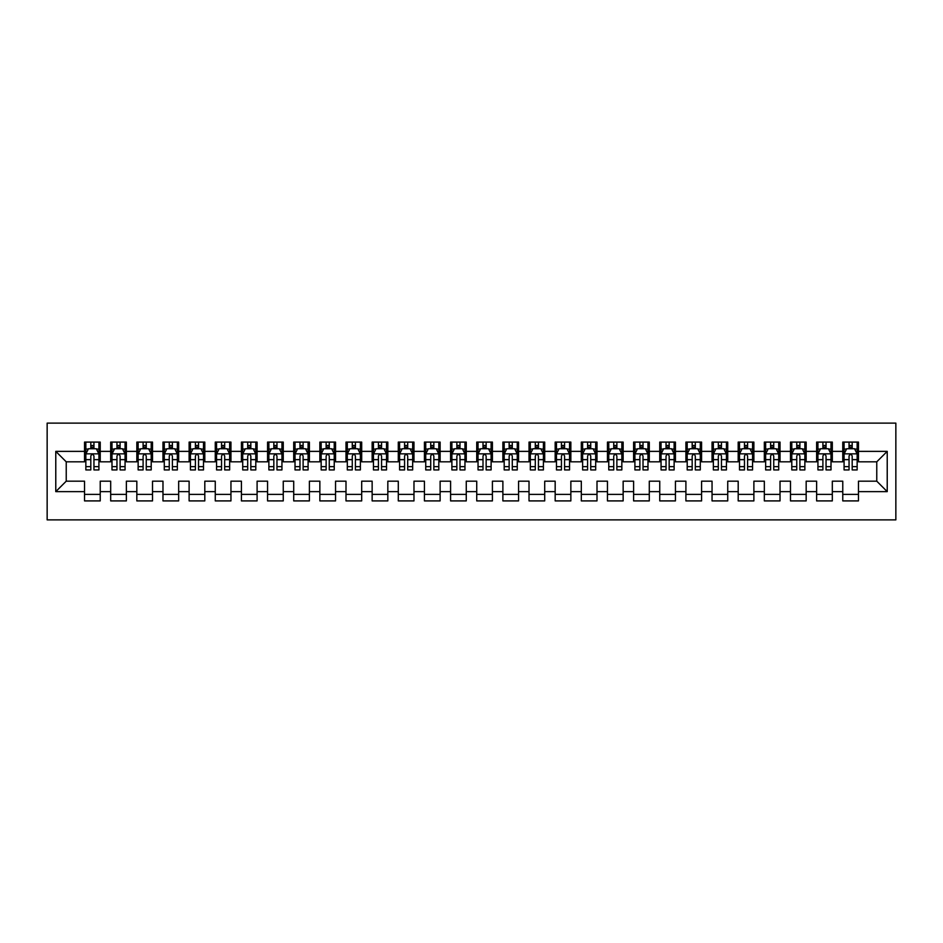 <?xml version="1.0" encoding="UTF-8"?>
<svg xmlns="http://www.w3.org/2000/svg" width="943" height="943" viewBox="0 0 943 943"><rect width="100%" height="100%" fill="white"/><g stroke="black" fill="none" stroke-linecap="round" stroke-linejoin="round"><path stroke-width="1.41" d="M47.15 519.876L895.85 519.876L895.85 423.124L47.15 423.124L47.15 519.876M55.778 491.633L55.778 451.367L84.54 451.367L84.54 461.822L66.234 461.822L66.234 481.178L55.778 491.633L84.54 491.633L84.54 500.91L100.229 500.91L100.229 491.633L110.685 491.633L110.685 500.91L126.374 500.91L126.374 491.633L136.829 491.633L136.829 500.91L152.518 500.91L152.518 491.633L162.974 491.633L162.974 500.91L178.663 500.91L178.663 491.633L189.119 491.633L189.119 500.91L204.808 500.91L204.808 491.633L215.263 491.633L215.263 500.91L230.952 500.91L230.952 491.633L241.42 491.633L241.42 500.91L257.097 500.91L257.097 491.633L267.564 491.633L267.564 500.91L283.254 500.91L283.254 491.633L293.709 491.633L293.709 500.91L309.398 500.91L309.398 491.633L319.854 491.633L319.854 500.91L335.543 500.91L335.543 491.633L345.998 491.633L345.998 500.91L361.688 500.91L361.688 491.633L372.143 491.633L372.143 500.91L387.832 500.91L387.832 491.633L398.288 491.633L398.288 500.91L413.977 500.91L413.977 491.633L424.433 491.633L424.433 500.91L440.122 500.91L440.122 491.633L450.589 491.633L450.589 500.91L466.266 500.91L466.266 491.633L476.734 491.633L476.734 500.91L492.411 500.91L492.411 491.633L502.878 491.633L502.878 500.91L518.567 500.91L518.567 491.633L529.023 491.633L529.023 500.91L544.712 500.91L544.712 491.633L555.168 491.633L555.168 500.91L570.857 500.91L570.857 491.633L581.312 491.633L581.312 500.91L597.002 500.91L597.002 491.633L607.457 491.633L607.457 500.91L623.146 500.91L623.146 491.633L633.602 491.633L633.602 500.91L649.291 500.91L649.291 491.633L659.746 491.633L659.746 500.91L675.436 500.91L675.436 491.633L685.903 491.633L685.903 500.91L701.58 500.91L701.58 491.633L712.048 491.633L712.048 500.91L727.737 500.91L727.737 491.633L738.192 491.633L738.192 500.91L753.881 500.91L753.881 491.633L764.337 491.633L764.337 500.91L780.026 500.91L780.026 491.633L790.482 491.633L790.482 500.91L806.171 500.91L806.171 491.633L816.626 491.633L816.626 500.91L832.315 500.91L832.315 491.633L842.771 491.633L842.771 500.91L858.46 500.91L858.46 481.178L876.766 481.178L876.766 461.822L858.46 461.822L858.46 451.367L887.222 451.367L887.222 491.633L858.46 491.633M858.46 451.367L858.46 442.09L842.771 442.09L842.771 451.367L832.315 451.367L832.315 442.09L816.626 442.09L816.626 451.367L806.171 451.367L806.171 442.09L790.482 442.09L790.482 451.367L780.026 451.367L780.026 442.09L764.337 442.09L764.337 451.367L753.881 451.367L753.881 442.09L738.192 442.09L738.192 451.367L727.737 451.367L727.737 442.09L712.048 442.09L712.048 451.367L701.58 451.367L701.58 442.09L685.903 442.09L685.903 451.367L675.436 451.367L675.436 442.09L659.746 442.09L659.746 451.367L649.291 451.367L649.291 442.09L633.602 442.09L633.602 451.367L623.146 451.367L623.146 442.09L607.457 442.09L607.457 451.367L597.002 451.367L597.002 442.09L581.312 442.09L581.312 451.367L570.857 451.367L570.857 442.09L555.168 442.09L555.168 451.367L544.712 451.367L544.712 442.09L529.023 442.09L529.023 451.367L518.567 451.367L518.567 442.09L502.878 442.09L502.878 451.367L492.411 451.367L492.411 442.09L476.734 442.09L476.734 451.367L466.266 451.367L466.266 442.09L450.589 442.09L450.589 451.367L440.122 451.367L440.122 442.09L424.433 442.09L424.433 451.367L413.977 451.367L413.977 442.09L398.288 442.09L398.288 451.367L387.832 451.367L387.832 442.09L372.143 442.09L372.143 451.367L361.688 451.367L361.688 442.09L345.998 442.09L345.998 451.367L335.543 451.367L335.543 442.09L319.854 442.09L319.854 451.367L309.398 451.367L309.398 442.09L293.709 442.09L293.709 451.367L283.254 451.367L283.254 442.09L267.564 442.09L267.564 451.367L257.097 451.367L257.097 442.09L241.42 442.09L241.42 451.367L230.952 451.367L230.952 442.09L215.263 442.09L215.263 451.367L204.808 451.367L204.808 442.09L189.119 442.09L189.119 451.367L178.663 451.367L178.663 442.09L162.974 442.09L162.974 451.367L152.518 451.367L152.518 442.09L136.829 442.09L136.829 451.367L126.374 451.367L126.374 442.09L110.685 442.09L110.685 451.367L100.229 451.367L100.229 442.09L84.54 442.09L84.54 451.367M832.315 491.633L832.315 481.178L842.771 481.178L842.771 491.633M887.222 451.367L876.766 461.822M806.171 491.633L806.171 481.178L816.626 481.178L816.626 491.633M842.771 451.367L842.771 461.822L832.315 461.822L832.315 451.367M780.026 491.633L780.026 481.178L790.482 481.178L790.482 491.633M816.626 451.367L816.626 461.822L806.171 461.822L806.171 451.367M753.881 491.633L753.881 481.178L764.337 481.178L764.337 491.633M790.482 451.367L790.482 461.822L780.026 461.822L780.026 451.367M727.737 491.633L727.737 481.178L738.192 481.178L738.192 491.633M764.337 451.367L764.337 461.822L753.881 461.822L753.881 451.367M701.58 491.633L701.58 481.178L712.048 481.178L712.048 491.633M738.192 451.367L738.192 461.822L727.737 461.822L727.737 451.367M675.436 491.633L675.436 481.178L685.903 481.178L685.903 491.633M712.048 451.367L712.048 461.822L701.58 461.822L701.58 451.367M649.291 491.633L649.291 481.178L659.746 481.178L659.746 491.633M685.903 451.367L685.903 461.822L675.436 461.822L675.436 451.367M623.146 491.633L623.146 481.178L633.602 481.178L633.602 491.633M659.746 451.367L659.746 461.822L649.291 461.822L649.291 451.367M597.002 491.633L597.002 481.178L607.457 481.178L607.457 491.633M633.602 451.367L633.602 461.822L623.146 461.822L623.146 451.367M570.857 491.633L570.857 481.178L581.312 481.178L581.312 491.633M607.457 451.367L607.457 461.822L597.002 461.822L597.002 451.367M544.712 491.633L544.712 481.178L555.168 481.178L555.168 491.633M581.312 451.367L581.312 461.822L570.857 461.822L570.857 451.367M518.567 491.633L518.567 481.178L529.023 481.178L529.023 491.633M555.168 451.367L555.168 461.822L544.712 461.822L544.712 451.367M492.411 491.633L492.411 481.178L502.878 481.178L502.878 491.633M529.023 451.367L529.023 461.822L518.567 461.822L518.567 451.367M466.266 491.633L466.266 481.178L476.734 481.178L476.734 491.633M502.878 451.367L502.878 461.822L492.411 461.822L492.411 451.367M440.122 491.633L440.122 481.178L450.589 481.178L450.589 491.633M476.734 451.367L476.734 461.822L466.266 461.822L466.266 451.367M413.977 491.633L413.977 481.178L424.433 481.178L424.433 491.633M450.589 451.367L450.589 461.822L440.122 461.822L440.122 451.367M387.832 491.633L387.832 481.178L398.288 481.178L398.288 491.633M424.433 451.367L424.433 461.822L413.977 461.822L413.977 451.367M361.688 491.633L361.688 481.178L372.143 481.178L372.143 491.633M398.288 451.367L398.288 461.822L387.832 461.822L387.832 451.367M335.543 491.633L335.543 481.178L345.998 481.178L345.998 491.633M372.143 451.367L372.143 461.822L361.688 461.822L361.688 451.367M309.398 491.633L309.398 481.178L319.854 481.178L319.854 491.633M345.998 451.367L345.998 461.822L335.543 461.822L335.543 451.367M283.254 491.633L283.254 481.178L293.709 481.178L293.709 491.633M319.854 451.367L319.854 461.822L309.398 461.822L309.398 451.367M257.097 491.633L257.097 481.178L267.564 481.178L267.564 491.633M293.709 451.367L293.709 461.822L283.254 461.822L283.254 451.367M230.952 491.633L230.952 481.178L241.42 481.178L241.42 491.633M267.564 451.367L267.564 461.822L257.097 461.822L257.097 451.367M204.808 491.633L204.808 481.178L215.263 481.178L215.263 491.633M241.42 451.367L241.42 461.822L230.952 461.822L230.952 451.367M178.663 491.633L178.663 481.178L189.119 481.178L189.119 491.633M215.263 451.367L215.263 461.822L204.808 461.822L204.808 451.367M152.518 491.633L152.518 481.178L162.974 481.178L162.974 491.633M189.119 451.367L189.119 461.822L178.663 461.822L178.663 451.367M126.374 491.633L126.374 481.178L136.829 481.178L136.829 491.633M162.974 451.367L162.974 461.822L152.518 461.822L152.518 451.367M100.229 491.633L100.229 481.178L110.685 481.178L110.685 491.633M136.829 451.367L136.829 461.822L126.374 461.822L126.374 451.367M66.234 481.178L84.54 481.178L84.54 491.633M110.685 451.367L110.685 461.822L100.229 461.822L100.229 451.367M842.771 448.62L844.079 448.62M857.152 448.62L858.46 448.62M816.626 448.62L817.935 448.62M831.007 448.62L832.315 448.62M790.482 448.62L791.79 448.62M804.862 448.62L806.171 448.62M764.337 448.62L765.645 448.62M778.718 448.62L780.026 448.62M738.192 448.62L739.501 448.62M752.573 448.62L753.881 448.62M712.048 448.62L713.356 448.62M726.428 448.62L727.737 448.62M685.903 448.62L687.199 448.62M700.284 448.62L701.58 448.62M659.746 448.62L661.055 448.62M674.127 448.62L675.436 448.62M633.602 448.62L634.91 448.62M647.982 448.62L649.291 448.62M607.457 448.62L608.765 448.62M621.838 448.62L623.146 448.62M581.312 448.62L582.621 448.62M595.693 448.62L597.002 448.62M555.168 448.62L556.476 448.62M569.548 448.62L570.857 448.62M529.023 448.62L530.331 448.62M543.404 448.62L544.712 448.62M502.878 448.62L504.187 448.62M517.259 448.62L518.567 448.62M476.734 448.62L478.042 448.62M491.114 448.62L492.411 448.62M450.589 448.62L451.886 448.62M464.958 448.62L466.266 448.62M424.433 448.62L425.741 448.62M438.813 448.62L440.122 448.62M398.288 448.62L399.596 448.62M412.669 448.62L413.977 448.62M372.143 448.62L373.452 448.62M386.524 448.62L387.832 448.62M345.998 448.62L347.307 448.62M360.379 448.62L361.688 448.62M319.854 448.62L321.162 448.62M334.235 448.62L335.543 448.62M293.709 448.62L295.018 448.62M308.09 448.62L309.398 448.62M267.564 448.62L268.873 448.62M281.945 448.62L283.254 448.62M241.42 448.62L242.716 448.62M255.801 448.62L257.097 448.62M215.263 448.62L216.572 448.62M229.644 448.62L230.952 448.62M189.119 448.62L190.427 448.62M203.499 448.62L204.808 448.62M162.974 448.62L164.282 448.62M177.355 448.62L178.663 448.62M136.829 448.62L138.138 448.62M151.21 448.62L152.518 448.62M110.685 448.62L111.993 448.62M125.065 448.62L126.374 448.62M84.54 448.62L85.848 448.62M98.921 448.62L100.229 448.62M84.54 494.38L100.229 494.38M110.685 494.38L126.374 494.38M136.829 494.38L152.518 494.38M162.974 494.38L178.663 494.38M189.119 494.38L204.808 494.38M215.263 494.38L230.952 494.38M241.42 494.38L257.097 494.38M267.564 494.38L283.254 494.38M293.709 494.38L309.398 494.38M319.854 494.38L335.543 494.38M345.998 494.38L361.688 494.38M372.143 494.38L387.832 494.38M398.288 494.38L413.977 494.38M424.433 494.38L440.122 494.38M450.589 494.38L466.266 494.38M476.734 494.38L492.411 494.38M502.878 494.38L518.567 494.38M529.023 494.38L544.712 494.38M555.168 494.38L570.857 494.38M581.312 494.38L597.002 494.38M607.457 494.38L623.146 494.38M633.602 494.38L649.291 494.38M659.746 494.38L675.436 494.38M685.903 494.38L701.58 494.38M712.048 494.38L727.737 494.38M738.192 494.38L753.881 494.38M764.337 494.38L780.026 494.38M790.482 494.38L806.171 494.38M816.626 494.38L832.315 494.38M842.771 494.38L858.46 494.38M55.778 451.367L66.234 461.822M876.766 481.178L887.222 491.633M93.946 445.485L90.811 445.485M98.921 466.655L93.946 466.655L93.946 469.932L98.921 469.932L98.921 453.984L96.304 448.75L88.465 448.75L85.848 453.984L85.848 469.932L90.811 469.932L90.811 466.655L85.848 466.655M85.848 453.984L85.848 442.09M98.921 453.984L98.921 442.09M90.811 448.75L90.811 442.09M93.946 442.09L93.946 448.75M93.946 466.655L93.946 455.94C92.909 453.925 91.86 453.925 90.811 455.94L90.811 466.655M93.946 448.62L90.811 448.62M120.103 445.485L116.956 445.485M125.065 466.655L120.103 466.655L120.103 469.932L125.065 469.932L125.065 453.984L122.449 448.75L114.61 448.75L111.993 453.984L111.993 469.932L116.956 469.932L116.956 466.655L111.993 466.655M111.993 453.984L111.993 442.09M125.065 453.984L125.065 442.09M116.956 448.75L116.956 442.09M120.103 442.09L120.103 448.75M120.103 466.655L120.103 455.94C119.054 453.925 118.005 453.925 116.956 455.94L116.956 466.655M120.103 448.62L116.956 448.62M146.248 445.485L143.1 445.485M151.21 466.655L146.248 466.655L146.248 469.932L151.21 469.932L151.21 453.984L148.593 448.75L140.755 448.75L138.138 453.984L138.138 469.932L143.1 469.932L143.1 466.655L138.138 466.655M138.138 453.984L138.138 442.09M151.21 453.984L151.21 442.09M143.1 448.75L143.1 442.09M146.248 442.09L146.248 448.75M146.248 466.655L146.248 455.94C145.198 453.925 144.149 453.925 143.1 455.94L143.1 466.655M146.248 448.62L143.1 448.62M172.392 445.485L169.257 445.485M177.355 466.655L172.392 466.655L172.392 469.932L177.355 469.932L177.355 453.984L174.738 448.75L166.899 448.75L164.282 453.984L164.282 469.932L169.257 469.932L169.257 466.655L164.282 466.655M164.282 453.984L164.282 442.09M177.355 453.984L177.355 442.09M169.257 448.75L169.257 442.09M172.392 442.09L172.392 448.75M172.392 466.655L172.392 455.94C171.343 453.925 170.294 453.925 169.257 455.94L169.257 466.655M172.392 448.62L169.257 448.62M198.537 445.485L195.401 445.485M203.499 466.655L198.537 466.655L198.537 469.932L203.499 469.932L203.499 453.984L200.894 448.75L193.044 448.75L190.427 453.984L190.427 469.932L195.401 469.932L195.401 466.655L190.427 466.655M190.427 453.984L190.427 442.09M203.499 453.984L203.499 442.09M195.401 448.75L195.401 442.09M198.537 442.09L198.537 448.75M198.537 466.655L198.537 455.94C197.488 453.925 196.45 453.925 195.401 455.94L195.401 466.655M198.537 448.62L195.401 448.62M224.682 445.485L221.546 445.485M229.644 466.655L224.682 466.655L224.682 469.932L229.644 469.932L229.644 453.984L227.039 448.75L219.189 448.75L216.572 453.984L216.572 469.932L221.546 469.932L221.546 466.655L216.572 466.655M216.572 453.984L216.572 442.09M229.644 453.984L229.644 442.09M221.546 448.75L221.546 442.09M224.682 442.09L224.682 448.75M224.682 466.655L224.682 455.94C223.632 453.925 222.595 453.925 221.546 455.94L221.546 466.655M224.682 448.62L221.546 448.62M250.826 445.485L247.691 445.485M255.801 466.655L250.826 466.655L250.826 469.932L255.801 469.932L255.801 453.984L253.184 448.75L245.333 448.75L242.716 453.984L242.716 469.932L247.691 469.932L247.691 466.655L242.716 466.655M242.716 453.984L242.716 442.09M255.801 453.984L255.801 442.09M247.691 448.75L247.691 442.09M250.826 442.09L250.826 448.75M250.826 466.655L250.826 455.94C249.789 453.925 248.74 453.925 247.691 455.94L247.691 466.655M250.826 448.62L247.691 448.62M276.971 445.485L273.835 445.485M281.945 466.655L276.971 466.655L276.971 469.932L281.945 469.932L281.945 453.984L279.328 448.75L271.478 448.75L268.873 453.984L268.873 469.932L273.835 469.932L273.835 466.655L268.873 466.655M268.873 453.984L268.873 442.09M281.945 453.984L281.945 442.09M273.835 448.75L273.835 442.09M276.971 442.09L276.971 448.75M276.971 466.655L276.971 455.94C275.934 453.925 274.885 453.925 273.835 455.94L273.835 466.655M276.971 448.62L273.835 448.62M303.116 445.485L299.98 445.485M308.09 466.655L303.116 466.655L303.116 469.932L308.09 469.932L308.09 453.984L305.473 448.75L297.634 448.75L295.018 453.984L295.018 469.932L299.98 469.932L299.98 466.655L295.018 466.655M295.018 453.984L295.018 442.09M308.09 453.984L308.09 442.09M299.98 448.75L299.98 442.09M303.116 442.09L303.116 448.75M303.116 466.655L303.116 455.94C302.078 453.925 301.029 453.925 299.98 455.94L299.98 466.655M303.116 448.62L299.98 448.62M329.26 445.485L326.125 445.485M334.235 466.655L329.26 466.655L329.26 469.932L334.235 469.932L334.235 453.984L331.618 448.75L323.779 448.75L321.162 453.984L321.162 469.932L326.125 469.932L326.125 466.655L321.162 466.655M321.162 453.984L321.162 442.09M334.235 453.984L334.235 442.09M326.125 448.75L326.125 442.09M329.26 442.09L329.26 448.75M329.26 466.655L329.26 455.94C328.223 453.925 327.174 453.925 326.125 455.94L326.125 466.655M329.26 448.62L326.125 448.62M355.417 445.485L352.269 445.485M360.379 466.655L355.417 466.655L355.417 469.932L360.379 469.932L360.379 453.984L357.762 448.75L349.924 448.75L347.307 453.984L347.307 469.932L352.269 469.932L352.269 466.655L347.307 466.655M347.307 453.984L347.307 442.09M360.379 453.984L360.379 442.09M352.269 448.75L352.269 442.09M355.417 442.09L355.417 448.75M355.417 466.655L355.417 455.94C354.368 453.925 353.319 453.925 352.269 455.94L352.269 466.655M355.417 448.62L352.269 448.62M381.561 445.485L378.426 445.485M386.524 466.655L381.561 466.655L381.561 469.932L386.524 469.932L386.524 453.984L383.907 448.75L376.068 448.75L373.452 453.984L373.452 469.932L378.426 469.932L378.426 466.655L373.452 466.655M373.452 453.984L373.452 442.09M386.524 453.984L386.524 442.09M378.426 448.75L378.426 442.09M381.561 442.09L381.561 448.75M381.561 466.655L381.561 455.94C380.512 453.925 379.463 453.925 378.426 455.94L378.426 466.655M381.561 448.62L378.426 448.62M407.706 445.485L404.571 445.485M412.669 466.655L407.706 466.655L407.706 469.932L412.669 469.932L412.669 453.984L410.052 448.75L402.213 448.75L399.596 453.984L399.596 469.932L404.571 469.932L404.571 466.655L399.596 466.655M399.596 453.984L399.596 442.09M412.669 453.984L412.669 442.09M404.571 448.75L404.571 442.09M407.706 442.09L407.706 448.75M407.706 466.655L407.706 455.94C406.657 453.925 405.608 453.925 404.571 455.94L404.571 466.655M407.706 448.62L404.571 448.62M433.851 445.485L430.715 445.485M438.813 466.655L433.851 466.655L433.851 469.932L438.813 469.932L438.813 453.984L436.208 448.75L428.358 448.75L425.741 453.984L425.741 469.932L430.715 469.932L430.715 466.655L425.741 466.655M425.741 453.984L425.741 442.09M438.813 453.984L438.813 442.09M430.715 448.75L430.715 442.09M433.851 442.09L433.851 448.75M433.851 466.655L433.851 455.94C432.802 453.925 431.764 453.925 430.715 455.94L430.715 466.655M433.851 448.62L430.715 448.62M459.995 445.485L456.86 445.485M464.958 466.655L459.995 466.655L459.995 469.932L464.958 469.932L464.958 453.984L462.353 448.75L454.502 448.75L451.886 453.984L451.886 469.932L456.86 469.932L456.86 466.655L451.886 466.655M451.886 453.984L451.886 442.09M464.958 453.984L464.958 442.09M456.86 448.75L456.86 442.09M459.995 442.09L459.995 448.75M459.995 466.655L459.995 455.94C458.946 453.925 457.909 453.925 456.86 455.94L456.86 466.655M459.995 448.62L456.86 448.62M486.14 445.485L483.005 445.485M491.114 466.655L486.14 466.655L486.14 469.932L491.114 469.932L491.114 453.984L488.498 448.75L480.647 448.75L478.042 453.984L478.042 469.932L483.005 469.932L483.005 466.655L478.042 466.655M478.042 453.984L478.042 442.09M491.114 453.984L491.114 442.09M483.005 448.75L483.005 442.09M486.14 442.09L486.14 448.75M486.14 466.655L486.14 455.94C485.103 453.925 484.054 453.925 483.005 455.94L483.005 466.655M486.14 448.62L483.005 448.62M512.285 445.485L509.149 445.485M517.259 466.655L512.285 466.655L512.285 469.932L517.259 469.932L517.259 453.984L514.642 448.75L506.792 448.75L504.187 453.984L504.187 469.932L509.149 469.932L509.149 466.655L504.187 466.655M504.187 453.984L504.187 442.09M517.259 453.984L517.259 442.09M509.149 448.75L509.149 442.09M512.285 442.09L512.285 448.75M512.285 466.655L512.285 455.94C511.247 453.925 510.198 453.925 509.149 455.94L509.149 466.655M512.285 448.62L509.149 448.62M538.429 445.485L535.294 445.485M543.404 466.655L538.429 466.655L538.429 469.932L543.404 469.932L543.404 453.984L540.787 448.75L532.948 448.75L530.331 453.984L530.331 469.932L535.294 469.932L535.294 466.655L530.331 466.655M530.331 453.984L530.331 442.09M543.404 453.984L543.404 442.09M535.294 448.75L535.294 442.09M538.429 442.09L538.429 448.75M538.429 466.655L538.429 455.94C537.392 453.925 536.343 453.925 535.294 455.94L535.294 466.655M538.429 448.62L535.294 448.62M564.574 445.485L561.439 445.485M569.548 466.655L564.574 466.655L564.574 469.932L569.548 469.932L569.548 453.984L566.932 448.75L559.093 448.75L556.476 453.984L556.476 469.932L561.439 469.932L561.439 466.655L556.476 466.655M556.476 453.984L556.476 442.09M569.548 453.984L569.548 442.09M561.439 448.75L561.439 442.09M564.574 442.09L564.574 448.75M564.574 466.655L564.574 455.94C563.537 453.925 562.488 453.925 561.439 455.94L561.439 466.655M564.574 448.62L561.439 448.62M590.731 445.485L587.583 445.485M595.693 466.655L590.731 466.655L590.731 469.932L595.693 469.932L595.693 453.984L593.076 448.75L585.238 448.75L582.621 453.984L582.621 469.932L587.583 469.932L587.583 466.655L582.621 466.655M582.621 453.984L582.621 442.09M595.693 453.984L595.693 442.09M587.583 448.75L587.583 442.09M590.731 442.09L590.731 448.75M590.731 466.655L590.731 455.94C589.681 453.925 588.632 453.925 587.583 455.94L587.583 466.655M590.731 448.62L587.583 448.62M616.875 445.485L613.74 445.485M621.838 466.655L616.875 466.655L616.875 469.932L621.838 469.932L621.838 453.984L619.221 448.75L611.382 448.75L608.765 453.984L608.765 469.932L613.74 469.932L613.74 466.655L608.765 466.655M608.765 453.984L608.765 442.09M621.838 453.984L621.838 442.09M613.74 448.75L613.74 442.09M616.875 442.09L616.875 448.75M616.875 466.655L616.875 455.94C615.826 453.925 614.777 453.925 613.74 455.94L613.74 466.655M616.875 448.62L613.74 448.62M643.02 445.485L639.884 445.485M647.982 466.655L643.02 466.655L643.02 469.932L647.982 469.932L647.982 453.984L645.366 448.75L637.527 448.75L634.91 453.984L634.91 469.932L639.884 469.932L639.884 466.655L634.91 466.655M634.91 453.984L634.91 442.09M647.982 453.984L647.982 442.09M639.884 448.75L639.884 442.09M643.02 442.09L643.02 448.75M643.02 466.655L643.02 455.94C641.971 453.925 640.934 453.925 639.884 455.94L639.884 466.655M643.02 448.62L639.884 448.62M669.165 445.485L666.029 445.485M674.127 466.655L669.165 466.655L669.165 469.932L674.127 469.932L674.127 453.984L671.522 448.75L663.672 448.75L661.055 453.984L661.055 469.932L666.029 469.932L666.029 466.655L661.055 466.655M661.055 453.984L661.055 442.09M674.127 453.984L674.127 442.09M666.029 448.75L666.029 442.09M669.165 442.09L669.165 448.75M669.165 466.655L669.165 455.94C668.115 453.925 667.078 453.925 666.029 455.94L666.029 466.655M669.165 448.62L666.029 448.62M695.309 445.485L692.174 445.485M700.284 466.655L695.309 466.655L695.309 469.932L700.284 469.932L700.284 453.984L697.667 448.75L689.816 448.75L687.199 453.984L687.199 469.932L692.174 469.932L692.174 466.655L687.199 466.655M687.199 453.984L687.199 442.09M700.284 453.984L700.284 442.09M692.174 448.75L692.174 442.09M695.309 442.09L695.309 448.75M695.309 466.655L695.309 455.94C694.26 453.925 693.223 453.925 692.174 455.94L692.174 466.655M695.309 448.62L692.174 448.62M721.454 445.485L718.318 445.485M726.428 466.655L721.454 466.655L721.454 469.932L726.428 469.932L726.428 453.984L723.811 448.75L715.961 448.75L713.356 453.984L713.356 469.932L718.318 469.932L718.318 466.655L713.356 466.655M713.356 453.984L713.356 442.09M726.428 453.984L726.428 442.09M718.318 448.75L718.318 442.09M721.454 442.09L721.454 448.75M721.454 466.655L721.454 455.94C720.417 453.925 719.368 453.925 718.318 455.94L718.318 466.655M721.454 448.62L718.318 448.62M747.599 445.485L744.463 445.485M752.573 466.655L747.599 466.655L747.599 469.932L752.573 469.932L752.573 453.984L749.956 448.75L742.106 448.75L739.501 453.984L739.501 469.932L744.463 469.932L744.463 466.655L739.501 466.655M739.501 453.984L739.501 442.09M752.573 453.984L752.573 442.09M744.463 448.75L744.463 442.09M747.599 442.09L747.599 448.75M747.599 466.655L747.599 455.94C746.561 453.925 745.512 453.925 744.463 455.94L744.463 466.655M747.599 448.62L744.463 448.62M773.743 445.485L770.608 445.485M778.718 466.655L773.743 466.655L773.743 469.932L778.718 469.932L778.718 453.984L776.101 448.75L768.262 448.75L765.645 453.984L765.645 469.932L770.608 469.932L770.608 466.655L765.645 466.655M765.645 453.984L765.645 442.09M778.718 453.984L778.718 442.09M770.608 448.75L770.608 442.09M773.743 442.09L773.743 448.75M773.743 466.655L773.743 455.94C772.706 453.925 771.657 453.925 770.608 455.94L770.608 466.655M773.743 448.62L770.608 448.62M799.9 445.485L796.752 445.485M804.862 466.655L799.9 466.655L799.9 469.932L804.862 469.932L804.862 453.984L802.245 448.75L794.407 448.75L791.79 453.984L791.79 469.932L796.752 469.932L796.752 466.655L791.79 466.655M791.79 453.984L791.79 442.09M804.862 453.984L804.862 442.09M796.752 448.75L796.752 442.09M799.9 442.09L799.9 448.75M799.9 466.655L799.9 455.94C798.851 453.925 797.802 453.925 796.752 455.94L796.752 466.655M799.9 448.62L796.752 448.62M826.044 445.485L822.897 445.485M831.007 466.655L826.044 466.655L826.044 469.932L831.007 469.932L831.007 453.984L828.39 448.75L820.551 448.75L817.935 453.984L817.935 469.932L822.897 469.932L822.897 466.655L817.935 466.655M817.935 453.984L817.935 442.09M831.007 453.984L831.007 442.09M822.897 448.75L822.897 442.09M826.044 442.09L826.044 448.75M826.044 466.655L826.044 455.94C824.995 453.925 823.946 453.925 822.897 455.94L822.897 466.655M826.044 448.62L822.897 448.62M852.189 445.485L849.054 445.485M857.152 466.655L852.189 466.655L852.189 469.932L857.152 469.932L857.152 453.984L854.535 448.75L846.696 448.75L844.079 453.984L844.079 469.932L849.054 469.932L849.054 466.655L844.079 466.655M844.079 453.984L844.079 442.09M857.152 453.984L857.152 442.09M849.054 448.75L849.054 442.09M852.189 442.09L852.189 448.75M852.189 466.655L852.189 455.94C851.14 453.925 850.091 453.925 849.054 455.94L849.054 466.655M852.189 448.62L849.054 448.62M98.85 453.854L85.907 453.854M85.848 449.068L88.3 449.068M96.457 449.068L98.921 449.068M90.811 459.642L85.848 459.642M98.921 459.642L93.946 459.642M93.946 447.147L90.811 447.147M124.995 453.854L112.052 453.854M111.993 449.068L114.445 449.068M122.602 449.068L125.065 449.068M116.956 459.642L111.993 459.642M125.065 459.642L120.103 459.642M120.103 447.147L116.956 447.147M151.151 453.854L138.208 453.854M138.138 449.068L140.601 449.068M148.758 449.068L151.21 449.068M143.1 459.642L138.138 459.642M151.21 459.642L146.248 459.642M146.248 447.147L143.1 447.147M177.296 453.854L164.353 453.854M164.282 449.068L166.746 449.068M174.903 449.068L177.355 449.068M169.257 459.642L164.282 459.642M177.355 459.642L172.392 459.642M172.392 447.147L169.257 447.147M203.44 453.854L190.498 453.854M190.427 449.068L192.891 449.068M201.048 449.068L203.499 449.068M195.401 459.642L190.427 459.642M203.499 459.642L198.537 459.642M198.537 447.147L195.401 447.147M229.585 453.854L216.642 453.854M216.572 449.068L219.035 449.068M227.192 449.068L229.644 449.068M221.546 459.642L216.572 459.642M229.644 459.642L224.682 459.642M224.682 447.147L221.546 447.147M255.73 453.854L242.787 453.854M242.716 449.068L245.18 449.068M253.337 449.068L255.801 449.068M247.691 459.642L242.716 459.642M255.801 459.642L250.826 459.642M250.826 447.147L247.691 447.147M281.874 453.854L268.932 453.854M268.873 449.068L271.325 449.068M279.482 449.068L281.945 449.068M273.835 459.642L268.873 459.642M281.945 459.642L276.971 459.642M276.971 447.147L273.835 447.147M308.019 453.854L295.076 453.854M295.018 449.068L297.469 449.068M305.626 449.068L308.09 449.068M299.98 459.642L295.018 459.642M308.09 459.642L303.116 459.642M303.116 447.147L299.98 447.147M334.164 453.854L321.221 453.854M321.162 449.068L323.614 449.068M331.771 449.068L334.235 449.068M326.125 459.642L321.162 459.642M334.235 459.642L329.26 459.642M329.26 447.147L326.125 447.147M360.309 453.854L347.378 453.854M347.307 449.068L349.759 449.068M357.927 449.068L360.379 449.068M352.269 459.642L347.307 459.642M360.379 459.642L355.417 459.642M355.417 447.147L352.269 447.147M386.465 453.854L373.522 453.854M373.452 449.068L375.915 449.068M384.072 449.068L386.524 449.068M378.426 459.642L373.452 459.642M386.524 459.642L381.561 459.642M381.561 447.147L378.426 447.147M412.61 453.854L399.667 453.854M399.596 449.068L402.06 449.068M410.217 449.068L412.669 449.068M404.571 459.642L399.596 459.642M412.669 459.642L407.706 459.642M407.706 447.147L404.571 447.147M438.754 453.854L425.812 453.854M425.741 449.068L428.205 449.068M436.361 449.068L438.813 449.068M430.715 459.642L425.741 459.642M438.813 459.642L433.851 459.642M433.851 447.147L430.715 447.147M464.899 453.854L451.956 453.854M451.886 449.068L454.349 449.068M462.506 449.068L464.958 449.068M456.86 459.642L451.886 459.642M464.958 459.642L459.995 459.642M459.995 447.147L456.86 447.147M491.044 453.854L478.101 453.854M478.042 449.068L480.494 449.068M488.651 449.068L491.114 449.068M483.005 459.642L478.042 459.642M491.114 459.642L486.14 459.642M486.14 447.147L483.005 447.147M517.188 453.854L504.246 453.854M504.187 449.068L506.639 449.068M514.795 449.068L517.259 449.068M509.149 459.642L504.187 459.642M517.259 459.642L512.285 459.642M512.285 447.147L509.149 447.147M543.333 453.854L530.39 453.854M530.331 449.068L532.783 449.068M540.94 449.068L543.404 449.068M535.294 459.642L530.331 459.642M543.404 459.642L538.429 459.642M538.429 447.147L535.294 447.147M569.478 453.854L556.535 453.854M556.476 449.068L558.928 449.068M567.085 449.068L569.548 449.068M561.439 459.642L556.476 459.642M569.548 459.642L564.574 459.642M564.574 447.147L561.439 447.147M595.622 453.854L582.691 453.854M582.621 449.068L585.073 449.068M593.241 449.068L595.693 449.068M587.583 459.642L582.621 459.642M595.693 459.642L590.731 459.642M590.731 447.147L587.583 447.147M621.779 453.854L608.836 453.854M608.765 449.068L611.229 449.068M619.386 449.068L621.838 449.068M613.74 459.642L608.765 459.642M621.838 459.642L616.875 459.642M616.875 447.147L613.74 447.147M647.924 453.854L634.981 453.854M634.91 449.068L637.374 449.068M645.531 449.068L647.982 449.068M639.884 459.642L634.91 459.642M647.982 459.642L643.02 459.642M643.02 447.147L639.884 447.147M674.068 453.854L661.126 453.854M661.055 449.068L663.518 449.068M671.675 449.068L674.127 449.068M666.029 459.642L661.055 459.642M674.127 459.642L669.165 459.642M669.165 447.147L666.029 447.147M700.213 453.854L687.27 453.854M687.199 449.068L689.663 449.068M697.82 449.068L700.284 449.068M692.174 459.642L687.199 459.642M700.284 459.642L695.309 459.642M695.309 447.147L692.174 447.147M726.358 453.854L713.415 453.854M713.356 449.068L715.808 449.068M723.965 449.068L726.428 449.068M718.318 459.642L713.356 459.642M726.428 459.642L721.454 459.642M721.454 447.147L718.318 447.147M752.502 453.854L739.56 453.854M739.501 449.068L741.952 449.068M750.109 449.068L752.573 449.068M744.463 459.642L739.501 459.642M752.573 459.642L747.599 459.642M747.599 447.147L744.463 447.147M778.647 453.854L765.704 453.854M765.645 449.068L768.097 449.068M776.254 449.068L778.718 449.068M770.608 459.642L765.645 459.642M778.718 459.642L773.743 459.642M773.743 447.147L770.608 447.147M804.792 453.854L791.849 453.854M791.79 449.068L794.242 449.068M802.399 449.068L804.862 449.068M796.752 459.642L791.79 459.642M804.862 459.642L799.9 459.642M799.9 447.147L796.752 447.147M830.948 453.854L818.005 453.854M817.935 449.068L820.398 449.068M828.555 449.068L831.007 449.068M822.897 459.642L817.935 459.642M831.007 459.642L826.044 459.642M826.044 447.147L822.897 447.147M857.093 453.854L844.15 453.854M844.079 449.068L846.543 449.068M854.7 449.068L857.152 449.068M849.054 459.642L844.079 459.642M857.152 459.642L852.189 459.642M852.189 447.147L849.054 447.147"/></g></svg>
